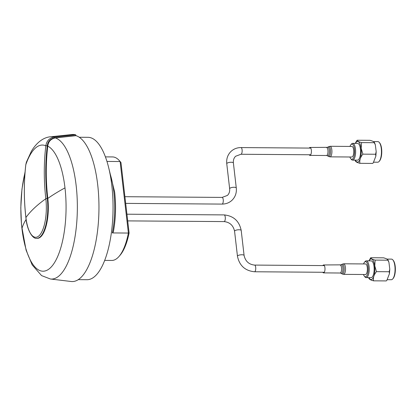 <?xml version="1.0" encoding="UTF-8"?>
<svg xmlns="http://www.w3.org/2000/svg" width="416" height="416" viewBox="0 0 416 416"><rect width="100%" height="100%" fill="white"/><g stroke="black" fill="none" stroke-linecap="round" stroke-linejoin="round"><path stroke-width="0.62" d="M50.575 136.786C44.252 137.192 36.941 141.82 31.34 151.346L26.4 162.141L25.828 164.658C23.826 182.208 23.858 199.836 25.922 217.532A245.986 74.542 -6.6 0 1 34.263 208.125A245.986 74.542 173.4 0 1 45.838 198.744C43.774 181.043 43.768 163.394 45.822 145.798C46.644 140.847 49.416 137.951 54.137 137.103L75.629 134.774L75.988 135.58L54.59 137.899A1.191 0.442 -96.2 0 0 54.137 137.103A71.516 25.641 90.4 0 0 50.575 136.786L72.186 134.508A73.949 26.515 90.4 0 1 75.629 134.774M55.364 137.925A70.814 25.392 90.4 0 1 76.138 185.442A70.814 25.392 90.4 0 1 59.712 275.293A70.814 25.392 90.4 0 1 50.419 279.001L71.131 281.492A73.154 26.229 90.4 0 0 97.703 184.839A73.154 26.229 90.4 0 0 75.998 135.678L55.364 137.925C50.918 138.798 48.386 141.528 47.762 146.115A63.034 22.604 90.4 0 1 64.984 187.886A244.4 74.058 173.4 0 0 47.809 198.416A30.212 10.837 90.4 0 1 37.201 238.363L36.67 238.347C32.817 239.164 26.931 230.334 25.891 217.63A1.191 0.359 173.4 0 1 25.922 217.532A29.156 10.457 -89.6 0 0 39.073 235.742A29.156 10.457 -89.6 0 0 45.838 198.744A1.191 0.359 173.4 0 1 47.278 198.416A30.207 10.832 90.4 0 1 36.67 238.347M25.813 164.824L25.828 164.658A63.133 22.641 90.4 0 1 45.822 145.798L47.263 145.725C45.219 163.046 45.224 180.606 47.278 198.416L47.809 198.416C45.77 180.768 45.755 163.332 47.762 146.115M25.891 217.63C23.826 199.737 23.8 182.104 25.797 164.736L26.395 162.157M79.253 137.249L88.026 137.316A71.198 25.532 90.4 0 1 111.826 185.578A71.198 25.532 90.4 0 1 86.996 279.713L78.224 279.646M105.414 156.879L112.538 156.931A51.761 18.559 90.4 0 1 119.642 160.956A51.761 18.559 90.4 0 1 120.11 161.533L128.388 233.054L112.362 232.934L113.376 231.904C115.736 219.05 116.173 205.806 114.676 192.176L108.945 168.766M118.945 256.532L120.006 255.32A50.44 18.086 -89.6 0 0 129.106 232.939L128.388 233.054A51.761 18.559 90.4 0 1 118.945 256.532A51.761 18.559 90.4 0 1 111.79 260.452L104.666 260.4M129.106 232.939L120.957 162.51A50.44 18.086 -89.6 0 0 120.682 162.183L119.642 160.956M106.964 161.434L120.11 161.533L120.957 162.51M392.86 259.922L393.276 260.411A9.771 3.505 90.4 0 1 395.2 266.276A9.771 3.505 90.4 0 1 393.141 278.455L392.72 278.938A10.301 3.692 -89.6 0 0 394.888 266.105A10.301 3.692 -89.6 0 0 392.86 259.922A10.301 3.692 -89.6 0 0 391.446 259.121L386.859 259.09M387.364 279.692L391.295 279.718A10.301 3.692 -89.6 0 0 392.72 278.938M363.49 274.498A7.592 2.725 -89.6 0 0 364.39 276.234A7.592 2.725 -89.6 0 0 367.307 274.784A7.592 2.725 -89.6 0 0 368.077 266.786A7.592 2.725 -89.6 0 0 364.489 262.215A7.592 2.725 -89.6 0 0 363.568 263.936M364.489 262.215L365.123 261.487A8.382 3.006 90.4 0 1 366.283 260.853A8.382 3.006 90.4 0 1 369.086 266.536A8.382 3.006 90.4 0 1 366.163 277.623A8.382 3.006 90.4 0 1 365.014 276.973L364.39 276.234M366.163 277.623L371.093 277.659A8.382 3.006 -89.6 0 0 374.02 266.573A8.382 3.006 -89.6 0 0 371.218 260.889L366.283 260.853M386.833 280.4L386.251 280.92L386.833 280.4L389.449 273.686L389.189 271.747L389.787 269.147L388.913 262.262L387.852 260.198L375.128 260.104L374.78 265.871L376.464 271.653C373.968 274.695 372.986 277.753 373.526 280.831C370.583 280.03 369.158 279.24 369.252 278.46M368.852 260.874L370.854 257.733L383.578 257.826C386.521 258.627 387.946 259.418 387.852 260.198L388.008 259.912L388.913 262.262M386.251 280.92L373.526 280.831M389.189 271.747L376.464 271.653M370.854 257.733C370.755 258.513 372.18 259.303 375.128 260.104M370.271 258.253L370.552 257.977M379.262 142.418L379.678 142.906A9.771 3.505 90.4 0 1 381.602 148.772A9.771 3.505 90.4 0 1 379.548 160.95L379.122 161.434A10.301 3.692 -89.6 0 0 381.29 148.6A10.301 3.692 -89.6 0 0 379.262 142.418A10.301 3.692 -89.6 0 0 377.848 141.617L373.261 141.586M349.898 156.998A7.592 2.725 -89.6 0 0 350.792 158.73A7.592 2.725 -89.6 0 0 353.714 157.279A7.592 2.725 -89.6 0 0 354.484 149.282A7.592 2.725 -89.6 0 0 350.896 144.711A7.592 2.725 -89.6 0 0 349.97 146.432M350.896 144.711L351.53 143.983A8.382 3.006 90.4 0 1 352.69 143.348A8.382 3.006 90.4 0 1 355.493 149.032A8.382 3.006 90.4 0 1 352.57 160.118A8.382 3.006 90.4 0 1 351.416 159.468L350.792 158.73M352.57 160.118L357.5 160.155A8.382 3.006 -89.6 0 0 360.422 149.068A8.382 3.006 -89.6 0 0 357.62 143.385L352.69 143.348M373.235 162.895L372.653 163.415L373.235 162.895L375.851 156.182L375.591 154.242L376.189 151.642L375.315 144.758L374.254 142.693C374.353 141.913 372.928 141.123 369.98 140.322L357.256 140.228C357.162 141.008 358.587 141.799 361.535 142.6L361.182 148.366L362.872 154.149C360.37 157.191 359.393 160.248 359.928 163.327C356.99 162.526 355.56 161.736 355.654 160.956M357.256 140.228L356.954 140.473M355.259 143.369L356.673 140.748M361.535 142.6L374.254 142.693L374.416 142.407L375.315 144.758M373.766 162.188L377.702 162.214A10.301 3.692 -89.6 0 0 379.122 161.434M372.653 163.415L359.928 163.327M375.591 154.242L362.872 154.149M343.59 274.357L365.446 274.513A5.283 1.893 -89.6 0 0 366.064 274.232A5.283 1.893 -89.6 0 0 367.359 268.377A5.283 1.893 -89.6 0 0 365.524 263.952L343.668 263.791L342.04 264.259A4.93 1.768 -89.6 0 1 344.105 267.727A4.93 1.768 -89.6 0 1 342.935 273.728A4.93 1.768 -89.6 0 1 341.968 273.868L343.59 274.357A5.283 1.893 -89.6 0 0 344.209 274.076A5.283 1.893 -89.6 0 0 345.504 268.216A5.283 1.893 -89.6 0 0 343.668 263.791M322.79 272.262A3.962 1.42 -89.6 0 0 323.549 272.891A3.962 1.42 -89.6 0 0 324.012 272.678A3.962 1.42 -89.6 0 0 324.979 268.289A3.962 1.42 -89.6 0 0 323.606 264.966A3.962 1.42 -89.6 0 0 323.144 265.179A3.962 1.42 -89.6 0 0 322.837 265.585M329.992 156.853L351.853 157.009A5.283 1.893 -89.6 0 0 352.466 156.728A5.283 1.893 -89.6 0 0 353.761 150.873A5.283 1.893 -89.6 0 0 351.926 146.448L330.07 146.286L328.442 146.754A4.93 1.768 -89.6 0 1 330.507 150.228A4.93 1.768 -89.6 0 1 329.342 156.229A4.93 1.768 -89.6 0 1 328.375 156.364L329.992 156.853A5.283 1.893 -89.6 0 0 330.611 156.572A5.283 1.893 -89.6 0 0 331.906 150.717A5.283 1.893 -89.6 0 0 330.07 146.286M309.192 154.762A3.962 1.42 -89.6 0 0 309.951 155.386A3.962 1.42 -89.6 0 0 310.414 155.173A3.962 1.42 -89.6 0 0 311.386 150.784A3.962 1.42 -89.6 0 0 310.008 147.462A3.962 1.42 -89.6 0 0 309.546 147.675A3.962 1.42 -89.6 0 0 309.239 148.08M64.984 187.886A63.034 22.604 90.4 0 1 50.362 267.862A63.034 22.604 90.4 0 1 21.934 228.498A63.034 22.604 90.4 0 1 25.033 172.583M21.934 228.498A244.4 74.058 -6.6 0 1 26.125 219.45M54.59 137.899C50.336 138.7 47.892 141.31 47.263 145.725M112.362 232.934A51.761 18.559 -89.6 0 0 113.818 191.901A51.761 18.559 -89.6 0 0 109.892 173.134M234.567 231.223C233.282 225.42 229.788 222.212 224.089 221.588A3.338 1.196 -89.6 0 0 224.479 221.411A3.338 1.196 -89.6 0 0 225.254 217.173A3.338 1.196 -89.6 0 0 224.136 214.906C233.563 215.868 239.252 221.047 241.202 230.454A3.338 1.014 -6.6 0 0 239.023 229.762A3.338 1.014 -6.6 0 0 234.764 230.812A3.338 1.014 -6.6 0 0 234.567 231.223L237.458 256.22A3.338 1.014 -6.6 0 1 237.656 255.814A3.338 1.014 -6.6 0 1 241.92 254.764A3.338 1.014 -6.6 0 1 244.093 255.455C245.378 261.253 248.872 264.462 254.571 265.086L324.366 265.595M237.458 256.22C239.408 265.626 245.097 270.811 254.524 271.768A3.338 1.196 -89.6 0 0 254.914 271.591A3.338 1.196 -89.6 0 0 255.689 267.353A3.338 1.196 -89.6 0 0 254.571 265.086M368.95 277.644A10.301 3.692 -89.6 0 0 373.303 277.545A10.301 3.692 -89.6 0 0 374.67 265.954A10.301 3.692 -89.6 0 0 369.07 260.874M125.684 203.388L222.061 204.09C225.924 204.079 229.237 202.81 231.993 200.283C235.336 196.96 236.766 192.852 236.283 187.954L233.392 162.952A3.338 1.014 173.4 0 0 231.213 162.261A3.338 1.014 173.4 0 0 226.954 163.311A3.338 1.014 173.4 0 0 226.756 163.717C226.273 158.818 227.703 154.705 231.046 151.388C233.802 148.86 237.115 147.592 240.978 147.581L310.768 148.091M233.392 162.952C233.147 160.144 233.896 157.914 235.633 156.25L240.932 154.263A3.338 1.196 -89.6 0 0 241.322 154.086A3.338 1.196 -89.6 0 0 242.096 149.848A3.338 1.196 -89.6 0 0 240.978 147.581M222.061 204.09A3.338 1.196 -89.6 0 0 222.451 203.908A3.338 1.196 -89.6 0 0 223.226 199.67A3.338 1.196 -89.6 0 0 222.113 197.408L227.406 195.421C229.143 193.757 229.892 191.526 229.648 188.718L226.756 163.717M236.283 187.954A3.338 1.014 173.4 0 0 234.109 187.257A3.338 1.014 173.4 0 0 229.85 188.313A3.338 1.014 173.4 0 0 229.648 188.718M355.352 160.139A10.301 3.692 -89.6 0 0 359.71 160.04A10.301 3.692 -89.6 0 0 361.078 148.45A10.301 3.692 -89.6 0 0 355.477 143.369M341.968 273.868L341.032 273.265A4.316 1.55 -89.6 0 0 341.879 273.14A4.316 1.55 -89.6 0 0 342.904 267.888A4.316 1.55 -89.6 0 0 341.094 264.846L323.606 264.966M341.032 273.265L340.142 273.01A3.962 1.42 -89.6 0 0 340.605 272.797A3.962 1.42 -89.6 0 0 341.578 268.408A3.962 1.42 -89.6 0 0 340.2 265.086M328.375 156.364L327.434 155.761A4.316 1.55 -89.6 0 0 328.281 155.641A4.316 1.55 -89.6 0 0 329.306 150.384A4.316 1.55 -89.6 0 0 327.496 147.342L310.008 147.462M327.434 155.761L326.55 155.506A3.962 1.42 -89.6 0 0 327.012 155.293A3.962 1.42 -89.6 0 0 327.98 150.904A3.962 1.42 -89.6 0 0 326.607 147.586M50.419 279.001L41.574 275.6L32.183 264.914L26.078 250.13L21.518 225.254L20.8 207.776L21.954 189.155L25.111 171.616M254.524 271.768L324.314 272.277M127.712 220.891L224.089 221.588M241.202 230.454L244.093 255.455M126.937 214.204L224.136 214.906M368.602 277.638L369.091 278.746M389.787 269.147L389.449 273.686M124.909 196.7L222.113 197.408M240.932 154.263L310.721 154.773M376.189 151.642L375.851 156.182M355.009 160.139L355.493 161.242M340.142 273.01L323.549 272.891M341.094 264.846L342.04 264.259M326.55 155.506L309.951 155.386M327.496 147.342L328.442 146.754"/></g></svg>
